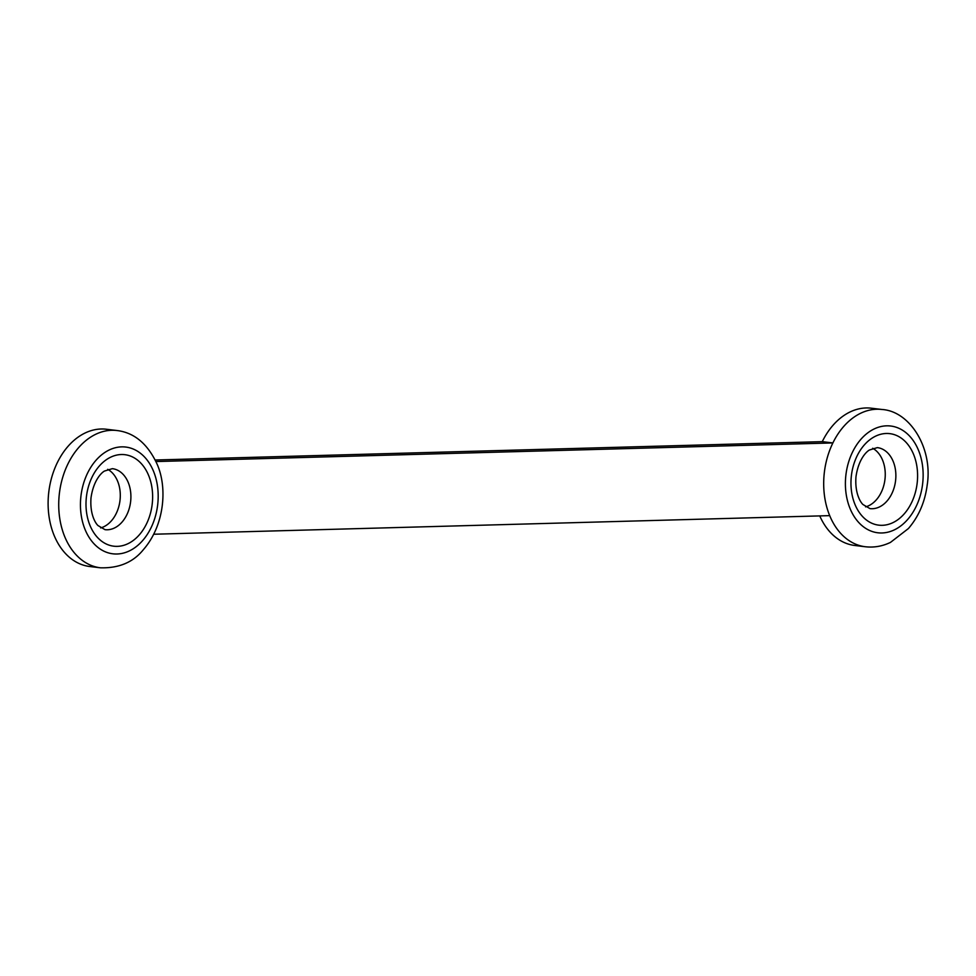 <?xml version="1.0" encoding="UTF-8"?>
<svg xmlns="http://www.w3.org/2000/svg" width="976" height="976" viewBox="0 0 976 976"><rect width="100%" height="100%" fill="white"/><g stroke="black" fill="none" stroke-linecap="round" stroke-linejoin="round"><path stroke-width="1.46" d="M865.602 506.873A30.72 22.07 96.9 0 0 885.22 476.227A30.72 22.07 96.9 0 0 872.678 448.277M100.638 527.918A30.72 22.07 96.9 0 0 120.255 497.272A30.72 22.07 96.9 0 0 107.714 469.322M153.757 534.238L829.698 515.633A69.137 49.642 -83.1 0 1 832.882 442.933L822.268 441.652L155.233 460.001M116.998 430.526L106.384 429.245A69.137 49.642 96.9 0 0 48.8 491.928A69.137 49.642 96.9 0 0 89.792 566.519L100.406 567.8C118.938 568.325 133.285 562.261 143.435 549.598C164.432 525.515 167.665 487.878 157.099 464.137C147.718 443.86 134.346 432.649 116.998 430.526A69.137 49.642 96.9 0 0 59.414 493.209A69.137 49.642 96.9 0 0 100.406 567.8M819.755 515.914A69.137 49.642 96.9 0 0 854.756 545.474L865.37 546.755C874.032 547.731 882.402 546.279 890.466 542.4L908.4 528.553C918.697 516.548 924.967 502.03 927.2 484.999C933.056 448.387 910.083 411.189 881.95 409.481A69.137 49.642 96.9 0 0 832.882 442.933L155.977 461.55M881.95 409.481L871.336 408.2A69.137 49.642 96.9 0 0 822.268 441.652M895.834 477.508A30.72 22.07 96.9 0 0 877.351 447.618L869.47 449.997C866.932 451.302 858.502 458.708 855.964 476.861C854.744 493.49 860.551 502.323 862.967 504.519L869.982 508.618A30.72 22.07 96.9 0 0 895.834 477.508M130.869 498.553A30.72 22.07 96.9 0 0 112.386 468.663L104.505 471.042C101.968 472.347 93.537 479.753 91 497.906C89.78 514.535 95.587 523.368 98.003 525.564L105.018 529.663A30.72 22.07 96.9 0 0 130.869 498.553M923.076 478.338A53.765 38.613 -83.1 0 1 871.385 531.212A53.765 38.613 -83.1 0 1 852.548 452.034A53.765 38.613 -83.1 0 1 897.176 427.598A53.765 38.613 -83.1 0 1 923.076 478.338M829.698 515.633A69.137 49.642 96.9 0 0 865.37 546.755M917.538 478.484A46.092 33.099 96.9 0 0 869.384 440.091A46.092 33.099 96.9 0 0 865.907 519.622A46.092 33.099 96.9 0 0 917.538 478.484M158.112 499.383A53.765 38.613 -83.1 0 1 104.237 551.33A53.765 38.613 -83.1 0 1 90.524 467.736A53.765 38.613 -83.1 0 1 153.513 471.262A53.765 38.613 -83.1 0 1 158.112 499.383M152.573 499.529A46.092 33.099 96.9 0 0 104.42 461.136A46.092 33.099 96.9 0 0 100.943 540.667A46.092 33.099 96.9 0 0 152.573 499.529"/></g></svg>
